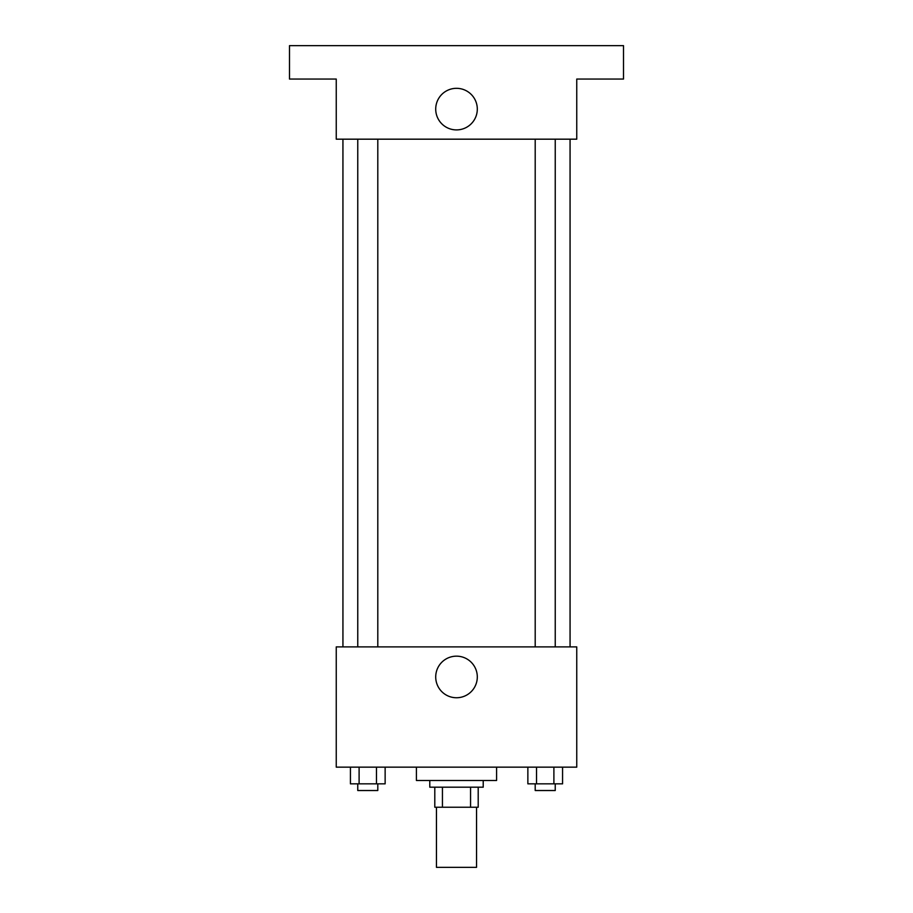 <?xml version="1.0" encoding="UTF-8"?>
<svg xmlns="http://www.w3.org/2000/svg" width="913" height="913" viewBox="0 0 913 913"><rect width="100%" height="100%" fill="white"/><g stroke="black" fill="none" stroke-linecap="round" stroke-linejoin="round"><path stroke-width="1.37" d="M436.46 807.229L436.46 867.35L476.54 867.35L476.54 807.229M470.56 787.189L470.56 807.229L434.793 807.229L434.793 787.189M470.56 807.229L478.207 807.229L478.207 787.189L478.207 807.229M483.217 780.501L483.217 787.189L429.783 787.189L429.783 780.501M442.44 787.189L442.44 807.229M416.419 767.148L416.419 780.501L496.581 780.501L496.581 767.148M576.754 767.148L336.246 767.148L336.246 646.895L576.754 646.895L576.754 767.148M477.305 676.955A20.805 20.805 0 0 1 446.103 694.964A20.805 20.805 0 0 1 446.103 658.946A20.805 20.805 0 0 1 477.305 676.955M570.066 139.175L570.066 646.895M535.201 646.895L535.201 139.175M377.799 139.175L377.799 646.895M576.754 139.175L336.246 139.175L336.246 79.054L289.489 79.054L289.489 45.65L623.511 45.65L623.511 79.054L576.754 79.054L576.754 139.175M477.305 109.115A20.805 20.805 0 0 1 446.103 127.124A20.805 20.805 0 0 1 446.103 91.106A20.805 20.805 0 0 1 477.305 109.115M562.568 767.148L562.568 783.845L527.862 783.845L527.862 767.148M553.894 767.148L553.894 783.845M536.536 767.148L536.536 783.845M555.241 783.845L555.241 790.521L535.201 790.521L535.201 783.845M385.138 767.148L385.138 783.845L350.432 783.845L350.432 767.148M376.464 767.148L376.464 783.845M359.106 767.148L359.106 783.845M377.799 783.845L377.799 790.521L357.759 790.521L357.759 783.845M342.934 139.175L342.934 646.895M555.241 646.895L555.241 139.175M357.759 139.175L357.759 646.895"/></g></svg>
